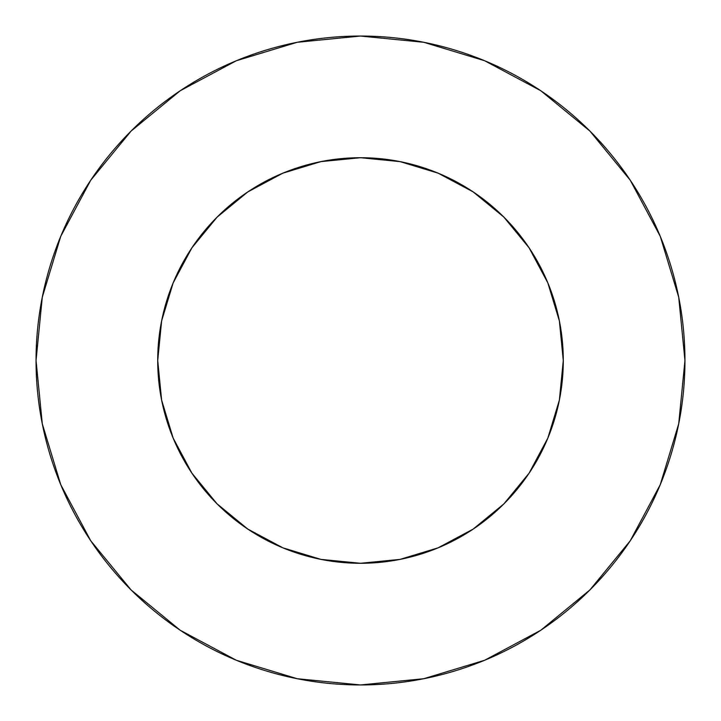 <?xml version="1.0" encoding="UTF-8"?>
<svg xmlns="http://www.w3.org/2000/svg" width="721" height="721" viewBox="0 0 721 721"><rect width="100%" height="100%" fill="white"/><g stroke="black" fill="none" stroke-linecap="round" stroke-linejoin="round"><path stroke-width="1.08" d="M157.719 360.5A202.781 202.781 0 0 1 360.5 157.719A202.781 202.781 0 0 1 563.281 360.5A202.781 202.781 0 0 1 360.5 563.281A202.781 202.781 0 0 1 157.719 360.5L161.612 400.065L173.157 438.098L191.894 473.156L217.111 503.889L247.844 529.106L282.902 547.843L320.935 559.388L360.5 563.281L400.065 559.388L438.098 547.843L473.156 529.106L503.889 503.889L529.106 473.156L547.843 438.098L559.388 400.065L563.281 360.5L559.388 320.935L547.843 282.902L529.106 247.844L503.889 217.111L473.156 191.894L438.098 173.157L400.065 161.612L360.5 157.719L320.935 161.612L282.902 173.157L247.844 191.894L217.111 217.111L191.894 247.844L173.157 282.902L161.612 320.935L157.719 360.5M36.05 360.5A324.45 324.45 0 0 1 360.5 36.05A324.45 324.45 0 0 1 684.95 360.5A324.45 324.45 0 0 1 360.5 684.95A324.45 324.45 0 0 1 36.05 360.5L42.287 423.795L60.744 484.665L90.729 540.759L131.078 589.922L180.241 630.271L236.335 660.256L297.205 678.713L360.5 684.95L423.795 678.713L484.665 660.256L540.759 630.271L589.922 589.922L630.271 540.759L660.256 484.665L678.713 423.795L684.95 360.5L678.713 297.205L660.256 236.335L630.271 180.241L589.922 131.078L540.759 90.729L484.665 60.744L423.795 42.287L360.5 36.05L297.205 42.287L236.335 60.744L180.241 90.729L131.078 131.078L90.729 180.241L60.744 236.335L42.287 297.205L36.05 360.5M630.271 180.241L589.922 131.078L540.84 90.792M180.241 90.729L131.078 131.078L90.792 180.16M90.729 540.759L131.078 589.922L180.16 630.208M540.759 630.271L589.922 589.922L630.208 540.84"/></g></svg>
